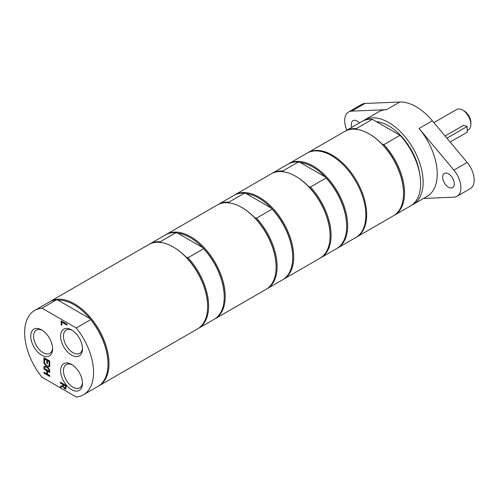 <?xml version="1.0" encoding="UTF-8"?>
<svg xmlns="http://www.w3.org/2000/svg" width="499" height="499" viewBox="0 0 499 499"><rect width="100%" height="100%" fill="white"/><g stroke="black" fill="none" stroke-linecap="round" stroke-linejoin="round"><path stroke-width="0.75" d="M376.421 121.662A44.604 25.748 60 0 1 419.827 174.538M307.459 152.937A48.721 28.131 60 0 1 307.871 152.694A48.721 28.131 60 0 1 345.414 165.743A48.721 28.131 60 0 1 366.684 214.776A48.721 28.131 60 0 1 356.592 237.081L393.455 215.799A48.721 28.131 -120 0 0 403.541 193.5A48.721 28.131 -120 0 0 369.092 133.826L369.591 134.112A48.016 27.726 60 0 1 382.147 144.142L383.937 144.598A48.721 28.131 60 0 1 394.447 215.225A48.721 28.131 60 0 1 393.948 215.506M382.147 144.142A48.016 27.726 60 0 1 403.541 192.92L403.541 193.5M369.092 133.826A48.721 28.131 -120 0 0 344.728 131.412L307.871 152.694M345.233 131.131A48.721 28.131 60 0 1 345.726 130.838A48.721 28.131 60 0 1 356.242 128.611L357.034 129.64M394.447 215.225L410.552 205.931A48.721 28.131 -120 0 0 400.042 135.298L383.937 144.598M356.592 237.081A48.721 28.131 60 0 1 356.174 237.318M356.242 128.611L372.348 119.311L400.042 135.298M372.348 119.311A48.721 28.131 -120 0 0 361.831 121.538L345.726 130.838M411.769 205.151A48.721 28.131 -120 0 0 413.047 204.49A48.721 28.131 -120 0 0 423.14 182.185A48.721 28.131 -120 0 0 401.87 133.152A48.721 28.131 -120 0 0 364.32 120.097A48.721 28.131 -120 0 0 363.11 120.87M351.795 127.332A8.221 4.747 60 0 1 353.03 120.664A8.221 4.747 60 0 1 359.417 122.929M448.458 187.219A8.221 4.747 60 0 1 443.087 179.977A8.221 4.747 60 0 1 444.347 173.39A8.221 4.747 60 0 1 452.568 178.137A8.221 4.747 60 0 1 452.568 187.624A8.221 4.747 60 0 1 448.458 187.219M413.047 204.49L427.156 196.344A48.721 28.131 -120 0 0 437.249 174.039A48.721 28.131 -120 0 0 419.066 128.474L453.897 170.128A18.787 10.847 60 0 1 457.022 196.294A18.787 10.847 60 0 1 453.897 197.167L423.557 198.421M457.022 196.294L470.301 188.628A18.787 10.847 -120 0 0 467.183 162.462L432.352 120.802A48.721 28.131 -120 0 0 399.811 102.014L386.525 109.686A48.721 28.131 -120 0 0 378.435 111.951L364.32 120.097M346.83 130.195A18.787 10.847 60 0 1 348.576 111.994A18.787 10.847 60 0 1 351.695 111.121L386.525 109.686M348.576 111.994L361.856 104.328A18.787 10.847 60 0 1 364.975 103.455L399.811 102.014M283.563 172.061L282.771 171.026L298.377 162.013L300.167 162.474L325.279 176.97L326.072 178.006L310.465 187.019L308.675 186.557A48.016 27.726 -120 0 0 296.119 176.527L295.62 176.241A48.721 28.131 -120 0 0 271.256 173.827L234.898 194.822A48.721 28.131 -120 0 0 234.405 195.115M320.477 257.921A48.721 28.131 -120 0 0 320.976 257.646L336.588 248.633A48.721 28.131 -120 0 0 346.674 226.328L346.674 225.754A48.016 27.726 -120 0 0 325.279 176.97A48.016 27.726 -120 0 0 312.723 166.94A48.016 27.726 -120 0 0 300.167 162.474M320.976 257.646A48.721 28.131 -120 0 0 310.465 187.019M283.114 279.49A48.721 28.131 -120 0 0 283.619 279.215L319.984 258.22A48.721 28.131 -120 0 0 330.076 235.915L330.076 235.341A48.016 27.726 -120 0 0 308.675 186.557M282.771 171.026A48.721 28.131 -120 0 0 272.254 173.253A48.721 28.131 -120 0 0 271.762 173.552M346.674 226.328A48.721 28.131 -120 0 0 326.072 178.006M298.377 162.013A48.721 28.131 -120 0 0 287.861 164.24L272.254 173.253M337.081 248.34A48.721 28.131 -120 0 0 337.58 248.059A48.721 28.131 -120 0 0 345.052 209.019A48.721 28.131 -120 0 0 313.222 166.08A48.721 28.131 -120 0 0 288.859 163.666A48.721 28.131 -120 0 0 288.366 163.965M337.58 248.059L355.762 237.561A48.721 28.131 -120 0 0 363.235 198.521A48.721 28.131 -120 0 0 331.405 155.582A48.721 28.131 -120 0 0 307.041 153.168L288.859 163.666M330.076 235.915A48.721 28.131 -120 0 0 295.62 176.241L296.119 176.527M229.596 203.212L228.804 202.182L244.416 193.169L246.2 193.624L271.319 208.127L272.111 209.162L256.505 218.169L254.715 217.714A48.016 27.726 -120 0 0 242.158 207.684L241.659 207.397A48.721 28.131 -120 0 0 217.296 204.983L166.404 234.362A48.721 28.131 -120 0 0 165.911 234.661M266.516 289.077A48.721 28.131 -120 0 0 267.015 288.796L282.621 279.789A48.721 28.131 -120 0 0 292.713 257.484L292.713 256.91A48.016 27.726 -120 0 0 271.319 208.127A48.016 27.726 -120 0 0 258.763 198.097A48.016 27.726 -120 0 0 246.2 193.624M267.015 288.796A48.721 28.131 -120 0 0 256.505 218.169M214.626 319.036A48.721 28.131 -120 0 0 215.131 318.755L266.023 289.376A48.721 28.131 -120 0 0 276.109 267.071L276.109 266.497A48.016 27.726 -120 0 0 254.715 217.714M228.804 202.182A48.721 28.131 -120 0 0 218.294 204.409A48.721 28.131 -120 0 0 217.801 204.702M292.713 257.484A48.721 28.131 -120 0 0 272.111 209.162M244.416 193.169A48.721 28.131 -120 0 0 233.9 195.396L218.294 204.409M283.619 279.215A48.721 28.131 -120 0 0 291.092 240.169A48.721 28.131 -120 0 0 259.262 197.236A48.721 28.131 -120 0 0 234.898 194.822M276.109 267.071A48.721 28.131 -120 0 0 241.659 207.397L242.158 207.684M198.022 328.623A48.721 28.131 -120 0 0 198.527 328.342L214.133 319.329A48.721 28.131 -120 0 0 224.226 297.024L224.226 296.45A48.016 27.726 -120 0 0 202.831 247.672A48.016 27.726 -120 0 0 190.269 237.643A48.016 27.726 -120 0 0 177.713 233.17L202.831 247.672L203.623 248.702L188.011 257.715L186.227 257.253A48.016 27.726 -120 0 0 173.664 247.223L173.172 246.936A48.721 28.131 -120 0 0 148.808 244.522L50.181 301.465A48.721 28.131 -120 0 0 49.688 301.764M161.108 242.757L160.316 241.722L175.922 232.715L177.713 233.17M224.226 297.024A48.721 28.131 -120 0 0 203.623 248.702M198.527 328.342A48.721 28.131 -120 0 0 188.011 257.715M98.403 386.139A48.721 28.131 -120 0 0 98.902 385.858L197.529 328.916A48.721 28.131 -120 0 0 207.621 306.611L207.621 306.037A48.016 27.726 -120 0 0 186.227 257.253M215.131 318.755A48.721 28.131 -120 0 0 222.598 279.714A48.721 28.131 -120 0 0 190.768 236.776A48.721 28.131 -120 0 0 166.404 234.362M175.922 232.715A48.721 28.131 -120 0 0 165.412 234.942L149.806 243.949A48.721 28.131 -120 0 0 149.313 244.248M160.316 241.722A48.721 28.131 -120 0 0 149.806 243.949M207.621 306.611A48.721 28.131 -120 0 0 173.172 246.936L173.664 247.223M82.454 347.953A13.436 7.759 60 0 1 79.697 353.329A13.436 7.759 60 0 1 72.973 352.662A13.436 7.759 60 0 1 64.196 340.823A13.436 7.759 60 0 1 66.255 330.051A13.436 7.759 60 0 1 72.293 330.35M71.557 355.126A15.444 8.92 -120 0 0 82.478 348.82A15.444 8.92 -120 0 0 71.557 329.901A15.444 8.92 -120 0 0 60.629 336.207A15.444 8.92 -120 0 0 71.557 355.126M76.241 327.962L41.96 308.17A48.721 28.131 -120 0 0 34.743 310.384A48.721 28.131 -120 0 0 41.96 377.194L76.241 396.986A48.721 28.131 -120 0 0 83.464 394.771A48.721 28.131 -120 0 0 76.241 327.962L90.687 319.622L90.157 318.742A48.016 27.726 -120 0 0 57.928 300.136L90.157 318.742A48.016 27.726 -120 0 1 107.996 363.553L107.996 364.127A48.721 28.131 -120 0 0 90.687 319.622M71.557 389.632A15.444 8.92 -120 0 0 82.478 383.326A15.444 8.92 -120 0 0 71.557 364.407A15.444 8.92 -120 0 0 60.629 370.713A15.444 8.92 -120 0 0 71.557 389.632M65.98 388.852L64.708 388.883L62.999 386.507L60.473 387.43L60.473 386.276L62.787 385.49L62.787 384.467L60.473 383.132L60.473 382.24L66.286 385.596L65.774 389.027M49.757 365.63L49.757 366.653L47.486 366.94L49.757 369.884L49.757 370.844L46.894 367.096L43.949 367.489L43.949 366.466L46.264 366.172L43.949 363.172L43.949 362.212L46.856 366.029L49.757 365.63M47.48 363.69L46.794 363.291L46.794 360.209L44.636 358.962L44.636 362.268L43.949 361.875L43.949 357.677L49.757 361.033L49.757 365.231L49.07 364.831L49.07 361.526L47.48 360.609L47.48 363.69M49.757 371.562L49.757 372.454L47.48 371.137L47.48 374.225L49.757 375.541L49.757 376.433L43.949 373.084L43.949 372.192L46.794 373.832L46.794 370.745L43.949 369.098L43.949 368.206L49.757 371.562M66.966 325.117L61.845 322.161L61.845 325.155L61.159 324.762L61.159 320.869L66.966 324.225L66.966 325.117M41.666 355.126A15.444 8.92 -120 0 0 52.588 348.82A15.444 8.92 -120 0 0 41.666 329.901A15.444 8.92 -120 0 0 30.745 336.207A15.444 8.92 -120 0 0 41.666 355.126M82.454 382.465A13.436 7.759 60 0 1 79.697 387.835A13.436 7.759 60 0 1 72.973 387.174A13.436 7.759 60 0 1 64.196 375.329A13.436 7.759 60 0 1 66.255 364.563A13.436 7.759 60 0 1 72.293 364.863M52.563 347.953A13.436 7.759 60 0 1 49.806 353.329A13.436 7.759 60 0 1 43.089 352.662A13.436 7.759 60 0 1 34.312 340.823A13.436 7.759 60 0 1 36.371 330.057A13.436 7.759 60 0 1 42.403 330.35M61.845 324.961L61.321 324.662L61.321 320.969M66.966 324.924L61.845 322.161M66.142 388.758L64.87 388.783L63.167 386.407L60.641 387.336L60.641 386.22M62.787 385.49L62.949 384.367L60.641 383.032L60.641 382.334M65.781 386.001L65.313 388.022L65.781 386.001L63.429 384.841L63.729 387.006L64.645 387.916L65.581 387.842L64.808 387.823M65.612 386.101L63.429 384.841M49.757 370.532L47.062 366.996L44.112 367.395L44.112 366.447M49.757 366.578L47.486 366.94M46.264 366.172L44.112 363.079L44.112 362.43M44.636 362.081L44.112 361.775L44.112 357.771M47.48 363.497L46.956 363.197L46.956 360.116L44.636 358.962M49.757 365.037L49.239 364.738L49.239 361.432L47.48 360.609M49.757 376.246L44.112 372.984L44.112 372.285M49.757 372.266L47.48 371.137M46.794 373.832L46.956 370.645L44.112 369.004L44.112 368.306M41.96 308.17L56.406 299.83L57.928 300.136M56.406 299.83A48.721 28.131 -120 0 0 49.183 302.045L34.743 310.384M83.464 394.771L97.91 386.432A48.721 28.131 -120 0 0 107.996 364.127M98.902 385.858A48.721 28.131 -120 0 0 98.902 329.596A48.721 28.131 -120 0 0 50.181 301.465M445.064 136.009L463.771 125.212L463.908 125.592M433.887 122.642L456.697 109.468A11.739 6.78 60 0 1 462.573 110.048A11.739 6.78 60 0 1 470.875 124.432A11.739 6.78 60 0 1 468.442 129.802L467.176 130.532M470.875 124.432L470.875 122.511A9.394 5.42 -120 0 0 464.232 111.009L462.573 110.048M463.297 125.486A15.263 8.814 180 0 1 467.176 126.465L446.886 138.186M450.129 142.065L467.176 132.216L467.176 126.465M467.183 162.462L453.897 170.128M432.352 120.802L419.066 128.474M364.975 103.455L351.695 111.121"/></g></svg>
